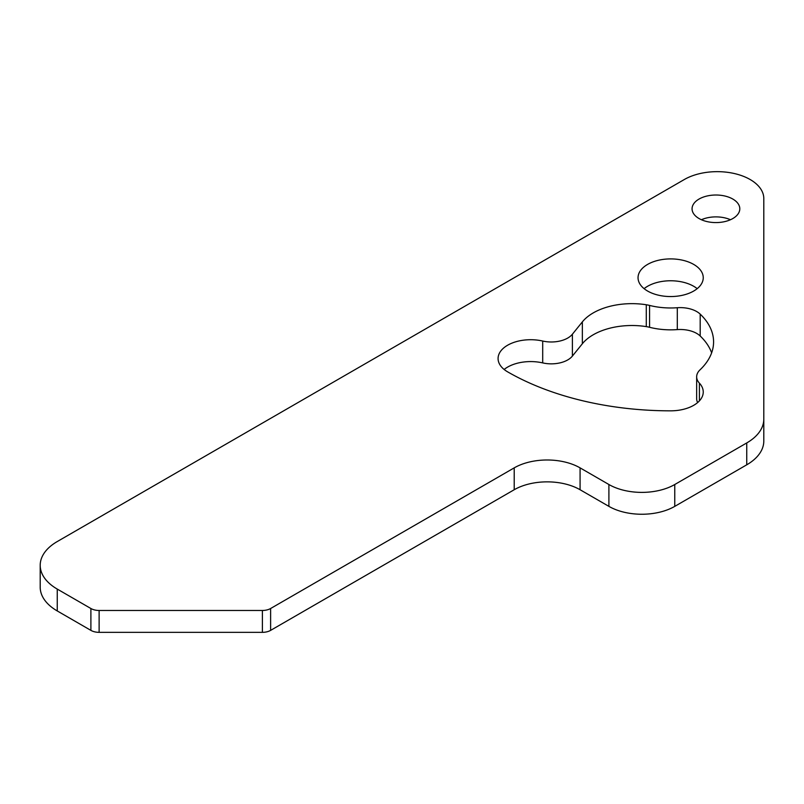 <?xml version="1.0" encoding="UTF-8"?>
<svg xmlns="http://www.w3.org/2000/svg" width="804" height="804" viewBox="0 0 804 804"><rect width="100%" height="100%" fill="white"/><g stroke="black" fill="none" stroke-linecap="round" stroke-linejoin="round"><path stroke-width="1.21" d="M711.63 352.835A93.153 53.778 0 0 0 700.194 335.992A23.286 13.447 0 0 0 696.716 333.429A23.286 13.447 0 0 0 677.3 329.6A52.401 30.25 180 0 1 649.562 327.288A23.286 13.447 0 0 0 646.285 326.615A54.722 31.597 0 0 0 582.347 343.76L572.388 356.092A23.286 13.447 180 0 1 542.7 362.905A32.602 18.824 0 0 0 504.138 369.468M582.347 321.891L572.388 334.223A23.286 13.447 180 0 1 542.7 341.037A32.602 18.824 0 0 0 498.078 358.534A32.602 18.824 0 0 0 507.625 371.85A230.547 133.102 0 0 0 670.647 410.834A32.602 18.824 0 0 0 703.249 392.01A32.602 18.824 0 0 0 699.4 383.136A23.286 13.447 180 0 1 696.656 376.805A23.286 13.447 180 0 1 700.043 369.82A93.153 53.778 0 0 0 713.58 341.901A93.153 53.778 0 0 0 700.194 314.123A23.286 13.447 0 0 0 696.716 311.56A23.286 13.447 0 0 0 677.3 307.731A52.401 30.25 180 0 1 649.562 305.419A23.286 13.447 0 0 0 646.285 304.756A54.722 31.597 0 0 0 582.347 321.891L582.347 343.76M730.464 219.733A23.869 13.779 0 0 0 701.4 219.733M40.2 565.323L40.2 587.181A58.22 33.617 0 0 0 57.255 610.95L90.892 630.376A11.648 6.723 0 0 0 99.123 632.346L262.385 632.346A11.648 6.723 0 0 0 270.616 630.376L514.208 489.736A46.572 26.894 180 0 1 580.076 489.736L608.899 506.369A46.572 26.894 0 0 0 674.767 506.369L746.745 464.812A58.22 33.617 0 0 0 763.8 441.044L763.8 198.548A46.572 26.894 0 0 0 750.162 179.533A46.572 26.894 0 0 0 684.294 179.533L57.255 541.554A58.22 33.617 0 0 0 40.2 565.323A58.22 33.617 0 0 0 57.255 589.081L90.892 608.507A11.648 6.723 0 0 0 99.123 610.477L262.385 610.477A11.648 6.723 0 0 0 270.616 608.507L514.208 467.868A46.572 26.894 180 0 1 580.076 467.868L608.899 484.51A46.572 26.894 0 0 0 674.767 484.51L746.745 442.944A58.22 33.617 0 0 0 763.8 419.175M697.189 288.656A32.602 18.824 0 0 0 693.701 286.284A32.602 18.824 0 0 0 644.104 288.656M697.651 402.563A23.286 13.447 180 0 1 696.656 398.663L696.656 376.805M732.816 199.05A23.869 13.779 0 0 0 706.796 196.065A23.869 13.779 0 0 0 692.063 208.799A23.869 13.779 0 0 0 699.058 218.547A23.869 13.779 0 0 0 725.067 221.532A23.869 13.779 0 0 0 739.801 208.799A23.869 13.779 0 0 0 732.816 199.05M693.701 264.416A32.602 18.824 0 0 0 658.174 260.335A32.602 18.824 0 0 0 638.044 277.722A32.602 18.824 0 0 0 647.592 291.038A32.602 18.824 0 0 0 683.129 295.118A32.602 18.824 0 0 0 703.249 277.722A32.602 18.824 0 0 0 693.701 264.416M572.388 334.223L572.388 356.092M646.285 304.756L646.285 326.615M542.7 341.037L542.7 362.905M262.385 610.477L262.385 632.346M99.123 610.477L99.123 632.346M674.767 484.51L674.767 506.369M608.899 484.51L608.899 506.369M699.4 383.136L699.4 400.884M514.208 467.868L514.208 489.736M580.076 467.868L580.076 489.736M746.745 442.944L746.745 464.812M90.892 608.507L90.892 630.376M57.255 589.081L57.255 610.95M677.3 307.731L677.3 329.6M270.616 608.507L270.616 630.376M700.194 314.123L700.194 335.992M649.562 305.419L649.562 327.288"/></g></svg>

